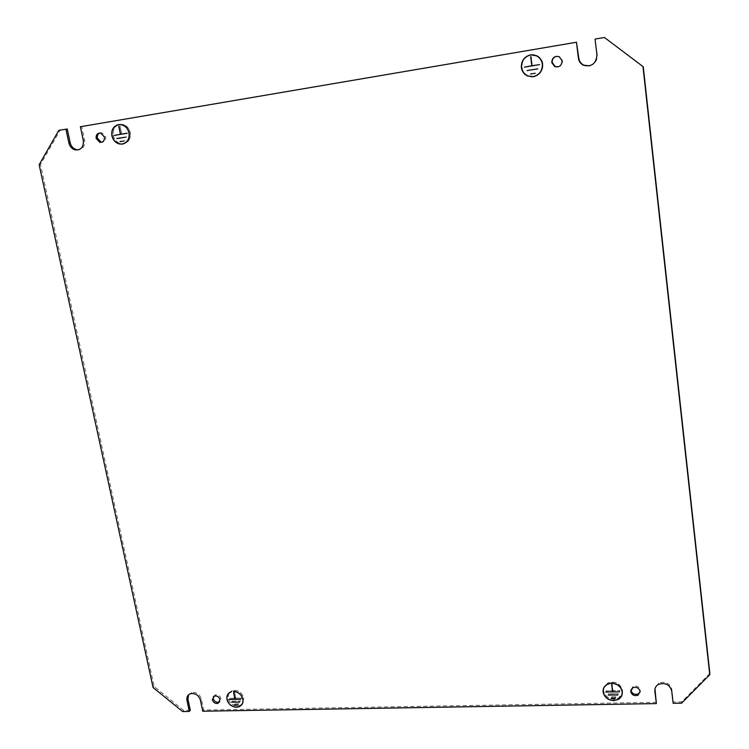 <?xml version="1.0" encoding="UTF-8"?>
<svg xmlns="http://www.w3.org/2000/svg" width="749" height="749" viewBox="0 0 749 749"><rect width="100%" height="100%" fill="white"/><g stroke="black" fill="none" stroke-linecap="round" stroke-linejoin="round"><path stroke-width="0.56" stroke-dasharray="3.75 2.81" d="M613.955 700.465L613.918 699.444L613.656 700.596M603.357 689.492L603.413 690.85C605.894 698.068 610.903 700.521 618.431 698.227L622.016 694.407M622.297 693.649L622.55 690.466C620.153 683.341 615.219 680.832 607.739 682.957L603.432 688.696M622.344 692.844L622.419 690.466C620.05 683.444 615.182 680.972 607.814 683.069L603.722 687.947M603.563 688.734L603.544 690.85C605.997 697.956 610.931 700.381 618.356 698.115L622.157 693.621M611.437 683.35L611.69 682.227L611.736 683.219M113.127 135.569C114.251 139.969 116.797 142.713 120.776 143.789C127.583 144.014 130.766 140.316 130.335 132.704C129.249 128.341 126.75 125.607 122.827 124.484C115.908 124.184 112.678 127.873 113.127 135.569M124.062 143.639C128.828 142.048 130.878 138.415 130.214 132.723C129.146 128.425 126.675 125.729 122.808 124.615L120.102 124.474M119.25 124.634C114.56 126.3 112.556 129.942 113.249 135.55C114.354 139.894 116.863 142.591 120.786 143.649L123.201 143.78M118.408 124.746L119.522 124.568L118.379 124.606M236.731 707.131L237.227 706.195L236.412 707.253M228.66 693.274L232.143 690.597C237.892 689.735 241.787 692.207 243.837 698.021L242.199 704.126M241.824 704.481L239.661 705.698C233.885 706.635 229.952 704.182 227.865 698.34L228.408 693.724M242.096 704.051L239.605 705.595C233.913 706.522 230.037 704.097 227.977 698.33L228.763 693.349M229.044 692.928L232.199 690.709C237.864 689.857 241.702 692.291 243.725 698.021L242.442 703.676M233.229 691.533L234.053 690.494L233.548 691.411M533.148 76.698L533.897 76.595L533.157 76.744M530.339 54.939L536.949 55.604C540.338 57.299 542.342 60.089 542.95 63.974C543.175 70.5 540.263 74.685 534.206 76.538M530.938 76.679L528.148 75.939C524.628 74.282 522.54 71.464 521.884 67.485C521.501 62.298 523.523 58.413 527.951 55.819M534.168 76.379L528.214 75.789C524.74 74.16 522.68 71.389 522.034 67.457C521.81 60.809 524.834 56.634 531.097 54.958L530.358 55.061M534.402 54.977L536.883 55.744C540.226 57.42 542.192 60.173 542.8 64.002C543.165 68.871 541.33 72.606 537.286 75.2M556.526 56.269L559.672 56.652L562.546 60.706C562.63 63.993 561.123 66.062 558.024 66.895M630.92 689.745L632.999 686.496C636.697 685.382 639.14 686.59 640.339 690.11L640.133 691.879M99.963 132.947L102.004 132.826L105.684 136.805C105.984 140.035 104.729 141.842 101.911 142.244M213.474 696.495L215.319 694.885C218.071 694.473 219.953 695.671 220.946 698.471L219.822 701.747M709.855 673.445L681.749 701.869L673.323 702.01L671.853 689.483C669.709 683.154 665.309 681.038 658.652 683.125L655.029 688.593M656.573 702.3L203.681 710.043L201.35 698.864C199.608 693.977 196.332 691.87 191.538 692.544L188.617 694.754M190.302 710.267L183.645 710.38L154.116 686.43L40.493 164.49L60.089 130.214L67.27 128.987M80.405 126.731L81.707 126.534L84.59 140.325C85.171 145.69 83.158 148.854 78.561 149.819M81.707 126.534L576.87 42.206M595.071 39.079L597.299 54.92C597.449 60.529 594.893 64.161 589.641 65.837M595.436 39.042L604.78 37.45M613.918 700.465L614.189 699.435M611.69 683.219L611.97 682.217M611.418 683.228L611.69 682.227M613.646 700.474L613.918 699.444M611.718 696.944L615.818 696.87L611.708 696.823L611.465 698.096M612.092 683.397L612.888 690.597L606.147 690.859L619.816 690.587L613.019 690.597L612.092 683.397L611.811 684.652M608.591 693.911L618.159 693.724L608.572 693.78L608.328 695.053M118.632 124.559L119.756 124.474M122.302 143.967L123.435 143.902M123.744 141.055L121.272 141.336M126.637 133.256L121.759 134.062L120.009 126.001L121.638 134.08L114.325 135.307M127.854 133.041L126.665 133.388M125.514 137.17L118.108 138.265M235.879 698.124L234.437 691.561L235.766 698.124L230.149 698.349L241.562 698.124L235.879 698.124L234.971 699.285M232.433 701.13L240.41 700.98L232.433 701.13L231.6 702.188M235.28 703.91L238.697 703.845L235.28 703.91L234.456 704.968M236.618 707.14L237.452 706.185M236.384 707.14L237.227 706.195M233.426 691.411L234.278 690.484M233.201 691.411L234.053 690.494M532.305 65.669L531.294 56.596L532.305 65.669L524.366 66.998M539.935 64.554L532.455 65.64M527.633 70.434L538.175 68.824M530.638 73.908L535.657 73.215M530.339 54.902L531.05 54.799M60.089 130.214L58.759 130.41M202.726 711.213L203.681 710.043M681.749 701.869L681.59 703.171M673.154 703.311L673.323 702.01M154.116 686.43L153.086 687.554M39.145 164.752L40.493 164.49M182.653 711.55L183.645 710.38M539.439 64.489L539.917 64.395M537.67 68.768L538.156 68.674M527.127 70.518L527.624 70.415M535.151 73.159L535.638 73.056M233.641 692.713L234.549 691.561M233.519 692.722L234.437 691.561M234.943 699.173L235.766 698.124M229.203 699.397L230.13 698.237M229.325 699.397L230.149 698.349M240.654 699.285L241.562 698.124M240.635 699.173L241.534 698.012M239.511 702.15L240.41 700.98M239.483 702.038L240.392 700.867M231.488 702.188L232.405 701.017M237.789 705.024L238.697 703.845M237.77 704.912L238.678 703.732M234.343 704.968L235.261 703.798M126.665 133.397L127.882 133.182M123.754 141.074L124.98 140.849M123.725 140.934L124.952 140.709M120.037 141.542L121.263 141.318M125.514 137.189L126.74 136.973M125.486 137.048L126.712 136.833M116.872 138.471L118.108 138.256M612.691 691.477L612.888 690.597M611.671 684.652L611.961 683.406M605.829 691.992L606.128 690.737M605.875 691.992L606.147 690.859M619.545 691.851L619.816 690.587M619.526 691.72L619.798 690.456M612.738 691.861L613.019 690.597M615.538 698.143L615.818 696.87M615.519 698.021L615.8 696.748M611.418 698.096L611.708 696.823M617.878 694.997L618.159 693.724M617.869 694.866L618.14 693.602M608.282 695.053L608.572 693.78M671.675 690.765L671.853 689.483M200.386 700.025L201.35 698.864M83.298 140.54L84.59 140.325M618.197 699.332L618.431 698.227M607.561 684.146L607.814 683.069M119.924 143.948L120.776 143.789M121.928 124.755L122.808 124.615M238.753 706.878L239.661 705.698M231.404 691.692L232.199 690.709M658.446 684.389L658.652 683.125M214.373 696.046L215.319 694.885M190.564 693.696L191.538 692.544M100.74 133.041L102.004 132.826M632.746 687.76L632.999 686.496M527.708 75.902L528.214 75.789M536.462 55.669L536.949 55.604M238.697 706.775L239.605 705.595M231.226 691.748L232.143 690.597M119.559 143.874L120.786 143.649M121.591 124.671L122.827 124.484M618.075 699.397L618.356 698.115M607.448 684.202L607.739 682.957"/><path stroke-width="1.12" d="M613.937 700.587L618.159 699.5C621.193 697.74 622.569 695.147 622.288 691.73C621.052 686.515 617.522 683.678 611.69 683.219L611.708 683.341C617.457 683.8 620.94 686.599 622.147 691.739C622.428 695.1 621.071 697.656 618.075 699.397L613.955 700.465M607.514 684.314L611.418 683.228L607.448 684.202C604.256 685.962 602.805 688.593 603.114 692.113C604.34 697.291 607.86 700.118 613.656 700.596L613.646 700.474C607.926 699.997 604.462 697.216 603.245 692.104C602.945 688.64 604.368 686.047 607.514 684.314L607.561 684.146M622.016 694.407L622.297 693.649M603.722 687.947L603.563 688.734M122.574 144.061C127.611 142.572 129.783 138.855 129.118 132.91C128.032 128.547 125.523 125.804 121.591 124.671L118.632 124.559L121.572 124.811C125.448 125.926 127.92 128.631 128.997 132.929C129.652 138.79 127.508 142.45 122.546 143.93L122.677 144.042M111.882 135.784C113.005 140.194 115.561 142.937 119.55 144.014L122.33 144.108L119.559 143.874C115.627 142.816 113.108 140.11 112.004 135.766C111.32 129.923 113.455 126.253 118.408 124.746L118.379 124.606C113.352 126.132 111.189 129.858 111.882 135.784M120.102 124.474L119.25 124.634M118.66 124.699L119.522 124.568M236.637 707.253L238.697 706.775C241.964 705.436 243.341 702.908 242.816 699.192C241.412 694.501 238.285 691.945 233.454 691.524L233.426 691.411C238.341 691.842 241.506 694.435 242.938 699.182C243.462 702.965 242.067 705.521 238.753 706.878L236.731 707.131M231.272 691.861C227.921 693.181 226.516 695.727 227.059 699.5C228.464 704.154 231.572 706.7 236.384 707.14L236.412 707.253C231.525 706.813 228.37 704.229 226.947 699.5C226.395 695.671 227.827 693.087 231.226 691.748L231.404 691.692M533.457 76.698L533.438 76.538C539.57 74.806 542.529 70.649 542.332 64.086C541.724 60.248 539.748 57.495 536.396 55.81L530.638 54.855L536.462 55.669C539.86 57.373 541.864 60.173 542.482 64.058C542.688 70.724 539.683 74.937 533.457 76.698L534.206 76.538M533.157 76.744L527.652 76.042C524.122 74.394 522.025 71.567 521.379 67.579C521.126 60.941 524.113 56.718 530.339 54.902L530.358 55.061C524.225 56.849 521.276 61.006 521.529 67.55C522.165 71.483 524.234 74.273 527.708 75.902L533.157 76.744M533.148 76.698L530.938 76.679M531.088 54.799L534.402 54.977M558.024 66.895L555.121 66.511L552.191 62.439C552.088 59.237 553.53 57.186 556.526 56.269M562.115 60.791C561.722 65.64 559.241 67.579 554.681 66.605L551.741 62.513C552.135 57.626 554.635 55.688 559.241 56.718L562.115 60.791M640.133 691.879L638.345 693.883C634.628 695.044 632.165 693.846 630.948 690.297L630.92 689.745M640.105 691.383L638.101 695.156C634.384 696.317 631.913 695.119 630.695 691.57L632.746 687.76C636.453 686.646 638.906 687.854 640.105 691.383M101.911 142.244L101.115 142.16L97.407 138.19C97.061 135.635 97.904 133.893 99.963 132.947M104.42 137.03C104.654 140.7 103.128 142.488 99.851 142.394L96.134 138.406C95.9 134.708 97.436 132.919 100.74 133.041L104.42 137.03M219.822 701.747L218.923 702.206C216.161 702.628 214.27 701.439 213.268 698.63L213.474 696.495M220.019 699.641L217.987 703.367C215.216 703.798 213.325 702.599 212.323 699.791L214.373 696.046C217.135 695.634 219.017 696.832 220.019 699.641M643.26 66.773L604.434 37.478L643.26 66.773L709.855 673.445L709.752 674.709L681.59 703.171L673.154 703.311L671.675 690.765C669.531 684.417 665.121 682.292 658.446 684.389C655.824 685.934 654.626 688.172 654.86 691.093L655.029 688.593M604.434 37.478L595.071 39.079L596.944 54.986C596.129 63.721 591.626 67.148 583.424 65.266C580.559 63.777 578.874 61.381 578.378 58.076L576.468 42.244L80.405 126.731L83.298 140.54C83.738 146.935 81.126 150.072 75.462 149.95C72.054 149.07 69.854 146.738 68.861 142.947L65.94 129.193L58.759 130.41L39.145 164.752L153.086 687.554L182.653 711.55L189.319 711.438L186.96 700.287C186.473 697.001 187.671 694.81 190.564 693.696C195.358 693.012 198.635 695.128 200.386 700.025L202.726 711.213L656.367 703.592L655.066 689.82M189.319 711.438L190.302 710.267L187.943 699.135L188.617 694.754M78.561 149.819L76.763 149.706C73.365 148.826 71.164 146.504 70.172 142.722L67.27 128.987L65.94 129.193M589.641 65.837L583.817 65.182C580.952 63.693 579.267 61.306 578.771 58.01L576.468 42.244M527.951 55.819L530.339 54.939M603.432 688.696L603.357 689.492M622.157 693.621L622.344 692.844M605.847 692.113L612.598 691.861L611.671 684.652L612.738 691.861L619.545 691.851L605.875 691.992M120.411 134.286L126.637 133.256L114.354 135.447L120.411 134.286L118.773 126.197M120.533 134.268L118.894 126.178M237.789 705.024L234.343 704.968L237.789 705.024M239.511 702.15L231.488 702.188L239.511 702.15M535.179 73.318L531.135 73.823M537.698 68.927L527.633 70.434M642.998 66.867L709.752 674.709M656.367 703.592L654.86 691.093M524.384 67.157L531.818 65.753L530.648 56.69L531.968 65.734L539.458 64.639L524.384 67.157L539.458 64.639M229.231 699.51L234.858 699.285L233.641 692.713L234.971 699.285L240.654 699.285L229.325 699.397M123.754 141.074L120.037 141.542L123.754 141.074M125.514 137.189L116.872 138.471L125.514 137.189M615.538 698.143L611.418 698.096L615.538 698.143M617.878 694.997L608.282 695.053L617.878 694.997M122.639 143.911L123.669 143.78M120.065 141.683L123.744 141.055M123.201 143.78L124.062 143.639M115.571 135.101L126.665 133.388M116.9 138.612L125.514 137.17M537.286 75.2L534.168 76.379M527.146 70.668L527.652 70.575M530.657 74.057L531.153 73.954M114.354 135.447L115.589 135.232M186.96 700.287L187.943 699.135M68.861 142.947L70.172 142.722M638.101 695.156L638.345 693.883M99.851 142.394L101.115 142.16M217.987 703.367L218.923 702.206M75.462 149.95L76.763 149.706"/></g></svg>
